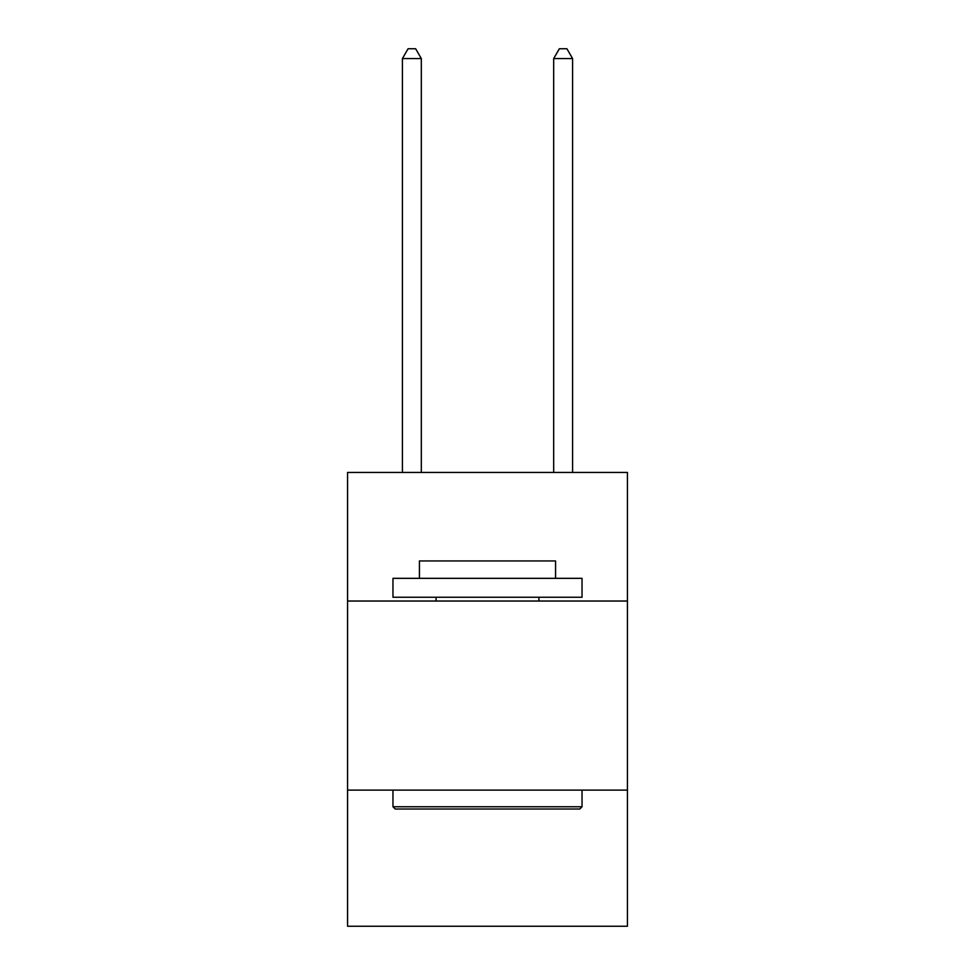 <?xml version="1.0" encoding="UTF-8"?>
<svg xmlns="http://www.w3.org/2000/svg" width="975" height="975" viewBox="0 0 975 975"><rect width="100%" height="100%" fill="white"/><g stroke="black" fill="none" stroke-linecap="round" stroke-linejoin="round"><path stroke-width="1.46" d="M627.425 601.027L627.425 472.448L347.575 472.448L347.575 601.027L627.425 601.027L627.425 926.25L347.575 926.25L347.575 601.027M627.425 790.116L347.575 790.116M395.228 809.018L392.962 806.752L582.038 806.752L579.772 809.018L395.228 809.018M582.038 578.333L582.038 597.248L392.962 597.248L392.962 578.333L582.038 578.333M419.433 578.333L419.433 560.942L555.567 560.942L555.567 578.333M582.038 790.116L582.038 806.752M392.962 790.116L392.962 806.752M538.931 597.248L538.931 601.027M436.069 597.248L436.069 601.027M421.322 472.448L421.322 58.585L402.407 58.585L402.407 472.448M402.407 58.585L408.086 48.75L415.643 48.75L421.322 58.585M572.593 472.448L572.593 58.585L553.678 58.585L553.678 472.448M553.678 58.585L559.357 48.75L566.914 48.75L572.593 58.585"/></g></svg>
